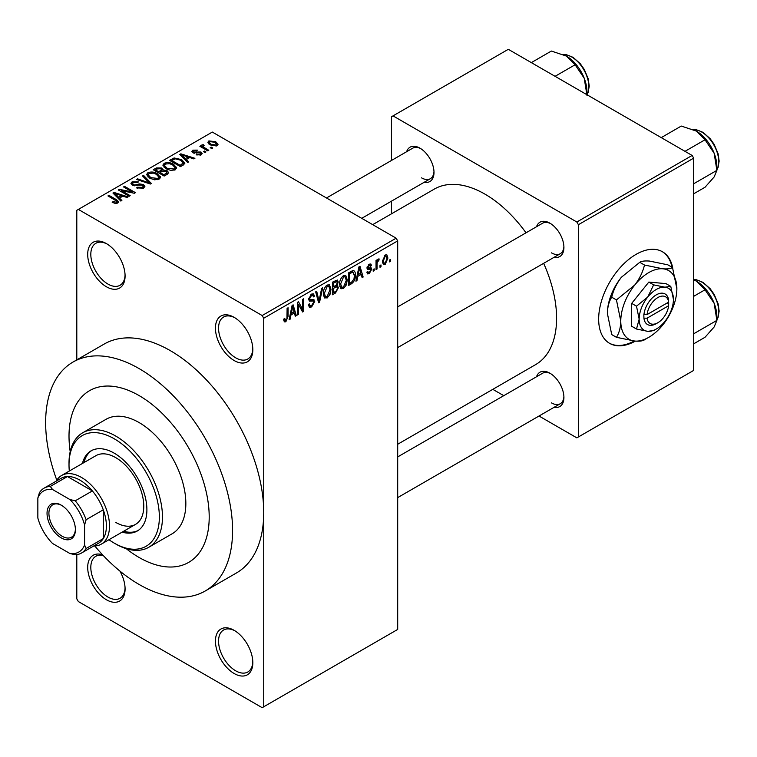 <?xml version="1.0" encoding="UTF-8"?>
<svg xmlns="http://www.w3.org/2000/svg" width="757" height="757" viewBox="0 0 757 757"><rect width="100%" height="100%" fill="white"/><g stroke="black" fill="none" stroke-linecap="round" stroke-linejoin="round"><path stroke-width="1.14" d="M234.131 360.512A26.438 15.263 60 0 1 215.442 328.131A26.438 15.263 60 0 1 234.131 317.334L234.131 317.334A26.438 15.263 60 0 1 252.829 349.715A26.438 15.263 60 0 1 234.131 360.512M234.925 317.817A24.233 13.995 -120 0 0 223.57 317.041A24.233 13.995 -120 0 0 219.861 336.458A24.233 13.995 -120 0 0 235.692 357.815A24.233 13.995 -120 0 0 247.804 359.007A24.233 13.995 -120 0 0 252.81 348.788M234.131 673.503A26.438 15.263 60 0 1 215.442 641.122A26.438 15.263 60 0 1 234.131 630.326L234.131 630.326A26.438 15.263 60 0 1 252.829 662.706A26.438 15.263 60 0 1 234.131 673.503M234.925 630.808A24.233 13.995 -120 0 0 223.57 630.032A24.233 13.995 -120 0 0 219.861 649.449A24.233 13.995 -120 0 0 235.692 670.806A24.233 13.995 -120 0 0 247.804 671.998A24.233 13.995 -120 0 0 252.81 661.779M119.928 571.09A26.438 15.263 60 0 1 125.085 588.955A26.438 15.263 60 0 1 106.396 599.752A26.438 15.263 60 0 1 87.793 569.605A26.438 15.263 60 0 1 102.64 554.853M103.283 555.534A24.233 13.995 -120 0 0 95.836 556.281A24.233 13.995 -120 0 0 92.117 575.698A24.233 13.995 -120 0 0 107.948 597.055A24.233 13.995 -120 0 0 120.07 598.257A24.233 13.995 -120 0 0 125.066 588.028M106.396 286.761A26.438 15.263 60 0 1 87.698 254.38A26.438 15.263 60 0 1 106.396 243.593L106.396 243.593A26.438 15.263 60 0 1 125.085 275.964A26.438 15.263 60 0 1 106.396 286.761M107.191 244.066A24.233 13.995 -120 0 0 95.836 243.29A24.233 13.995 -120 0 0 92.117 262.707A24.233 13.995 -120 0 0 107.948 284.064A24.233 13.995 -120 0 0 120.07 285.266A24.233 13.995 -120 0 0 125.066 275.037M536.543 226.721A19.824 11.45 60 0 1 549.894 223.173L549.894 223.173A19.824 11.45 60 0 1 563.918 247.454A19.824 11.45 60 0 1 554.171 257.248M550.699 223.665A17.629 10.172 -120 0 0 542.646 223.201L397.699 306.878M406.623 151.712A19.824 11.45 60 0 1 419.974 148.164L419.974 148.164A19.824 11.45 60 0 1 433.998 172.445A19.824 11.45 60 0 1 424.251 182.238M420.778 148.656A17.629 10.172 -120 0 0 412.726 148.192L326.494 197.974M536.543 376.74A19.824 11.45 60 0 1 549.894 373.192L549.894 373.192A19.824 11.45 60 0 1 563.918 397.482A19.824 11.45 60 0 1 554.171 407.266M550.699 373.684A17.629 10.172 -120 0 0 542.646 373.22L397.699 456.906M139.108 395.589A99.139 57.239 -120 0 0 89.534 390.678A99.139 57.239 -120 0 0 70.202 451.617A99.139 57.239 -120 0 1 89.534 390.678A99.139 57.239 -120 0 1 139.108 395.589A99.139 57.239 -120 0 1 203.87 482.947A99.139 57.239 -120 0 1 188.673 562.385A99.139 57.239 -120 0 0 203.87 482.947A99.139 57.239 -120 0 0 139.108 395.589M126.23 548.664A99.139 57.239 -120 0 0 139.108 557.474A99.139 57.239 -120 0 0 188.673 562.385A99.139 57.239 -120 0 1 139.108 557.474A99.139 57.239 -120 0 1 126.23 548.664M94.805 545.996A132.182 76.315 -120 0 0 139.108 584.461A132.182 76.315 -120 0 0 205.194 591.009A132.182 76.315 -120 0 0 225.463 485.086A132.182 76.315 -120 0 0 139.108 368.602A132.182 76.315 -120 0 0 73.013 362.054A132.182 76.315 -120 0 0 56.803 480.165M205.194 591.009L236.354 573.021A132.182 76.315 -120 0 0 263.729 512.508A132.182 76.315 -120 0 0 170.259 350.614A132.182 76.315 -120 0 0 104.173 344.066L73.013 362.054M397.699 444.255L535.606 364.628A101.343 58.507 -120 0 0 543.649 263.322M526.02 232.796A101.343 58.507 -120 0 0 484.934 194.123A101.343 58.507 -120 0 0 434.272 189.108L372.69 224.659M672.774 268.271A52.876 30.526 120 0 0 662.479 251.769A52.876 30.526 120 0 0 636.041 254.38A52.876 30.526 120 0 0 601.503 300.974A52.876 30.526 120 0 0 609.603 343.347A52.876 30.526 120 0 0 635.36 341.114M672.017 267.259A52.876 30.526 120 0 0 662.167 251.589M380.989 264.931L380.989 266.729L379.995 267.297L379.995 265.499L380.989 264.931M377.024 264.269L377.024 269.019L376.03 269.587L376.03 260.436L377.024 259.859L377.024 261.316L378.207 259.017L379.153 258.96L378.869 260.436L377.213 262.291L377.024 264.269L376.03 263.701M374.195 268.858L374.195 270.656L373.201 271.224L373.201 269.426L374.195 268.858M371.64 269.331L369.246 273.674L367.637 273.911L366.833 272.123L367.817 271.385L368.29 272.473L369.312 272.321L370.656 270.135L370.4 269.445L367.542 269.539L366.965 268.11L369.208 264.212L370.854 263.975L371.498 265.499L370.514 266.237L369.236 265.499L367.959 267.353L368.281 267.931L371.072 267.713L371.64 269.331L369.094 267.855M368.716 264.543L370.126 265.357L368.262 264.941M367.145 266.88L368.281 267.931M357.824 276.343L356.963 280.601L355.922 281.197L358.941 266.871L359.982 266.265L363.142 277.034L362.111 277.63L361.25 274.365L357.824 276.343L357.039 275.898M343.46 288.559L340.612 288.228L339.638 284.471C339.42 281.027 340.697 278.084 343.47 275.633L345.741 275.434L347.283 279.901L346.299 284.992L343.46 288.559L339.827 286.458M341.227 288.777L340.612 288.228M327.175 297.965L324.327 297.624L323.353 293.877C323.135 290.433 324.412 287.48 327.185 285.039L329.456 284.84L330.998 289.306L330.014 294.397L327.175 297.965L323.542 295.864M324.942 298.173L324.327 297.624M285.843 321.82L284.291 321.829L283.695 319.142L284.689 318.404L285.891 320.325L286.96 318.763L287.102 308.345L288.086 307.768L288.086 316.322L285.843 321.82L283.809 320.656M283.705 319.539L285.891 320.325M262.168 315.537L396.148 238.19L397.699 240.887L397.699 629.427L263.729 706.783L263.729 318.233L262.168 315.537L78.35 209.415L76.798 210.314L76.798 359.878M397.699 240.887L263.729 318.233M290.972 314.931L290.12 319.189L289.079 319.795L292.098 305.459L293.139 304.853L296.299 315.622L295.268 316.218L294.407 312.953L290.972 314.931L290.196 314.486M298.428 304.314L298.428 314.392L297.435 314.969L297.435 302.374L298.495 301.769L302.677 309.443L302.677 299.346L303.671 298.778L303.671 311.373L302.601 311.988L298.428 304.314L297.435 303.746M313.209 299.375L314.713 301.504L311.629 306.935L309.376 307.238L308.336 304.579L309.329 303.85L310.048 305.61L311.714 305.421L313.72 302.1L313.275 300.983L309.414 301.154L308.619 299.204L311.449 294.123L313.512 293.848L314.429 296.157L313.436 296.895L312.84 295.362L311.477 295.58L309.613 298.674L310.001 299.819L308.629 299.034L309.925 299.772L313.956 299.554M322.69 287.792L319.577 302.185L318.612 302.743L315.669 291.852L316.691 291.256L319.028 301.031L321.649 288.398L322.69 287.792M336.477 284.869L338.502 287.556L335.483 292.997L332.418 294.776L332.418 282.181L337.414 280.043L338.218 281.992L337.149 285.257L337.717 285.38M353.046 270.504C354.787 270.902 355.553 272.454 355.355 275.16C355.62 278.595 354.371 281.434 351.608 283.695L348.703 285.37L348.703 272.775L353.046 270.504L353.954 270.656M387.925 258.052L385.171 264.477L383.496 264.647L382.408 261.335L385.171 254.995L386.855 254.844L387.925 258.052L386.836 257.418M390.338 259.528L390.338 261.335L389.344 261.903L389.344 260.105L390.338 259.528M76.798 554.635L76.798 598.853L78.35 601.55L262.168 707.681L263.729 706.783M212.745 148.012L211.761 148.58L210.2 147.681L211.194 147.113L212.745 148.012M205.951 151.93L204.958 152.507L203.406 151.608L204.39 151.031L205.951 151.93M188.72 161.884L187.679 162.481L179.797 154.447L180.838 153.841L194.909 158.308L193.868 158.913L189.752 157.522L186.317 159.509L188.72 161.884M176.532 168.593L176.532 167.155L175.359 169.757L170.808 170.41L166.086 168.82L162.859 165.158L164.184 163.294C167.609 162.14 170.751 162.481 173.599 164.326L176.674 167.912M160.247 177.999L160.247 176.561L159.074 179.163L154.523 179.816L149.801 178.217L146.574 174.564L147.889 172.7C151.324 171.546 154.466 171.886 157.314 173.732L160.389 177.308M143.527 188.143L136.553 187.906L137.405 187.253L142.335 187.348L143.3 186.175L142.477 185.115L132.324 185.134L130.933 183.364L132.153 181.784L138.399 181.935L137.547 182.598L133.459 182.503L132.57 183.573L133.355 184.585L134.774 185.049L139.354 183.904L143.452 184.528L144.899 186.411L143.527 188.143M121.877 200.473L120.836 201.069L112.954 193.035L113.995 192.429L128.056 196.905L127.025 197.501L122.908 196.12L119.474 198.097L121.877 200.473M396.148 238.19L212.32 132.068L78.35 209.415M115.424 203.472L112.197 202.299L113.048 201.646L116.512 202.261L116.758 201.173L107.948 195.921L108.942 195.353L116.341 199.621L118.622 201.882L117.742 203.027L115.424 203.472M116.512 203.463L116.758 201.173M130.185 195.675L129.192 196.252L118.291 189.95L119.351 189.345L132.267 191.975L123.533 186.932L124.517 186.354L135.427 192.647L134.358 193.262L121.461 190.641L130.185 195.675M151.334 183.468L150.369 184.027L136.525 179.428L137.547 178.832L149.517 183.043L142.505 175.974L143.546 175.369L151.334 183.468M167.24 174.28L164.174 176.05L153.264 169.757L156.349 167.978L161.818 167.988L163.029 169.928L167.06 170.685L168.688 172.653L167.24 174.28M163.077 169.606L163.029 170.921M183.364 164.969L180.459 166.654L169.559 160.352L174.101 157.958L181.604 159.623L184.878 163.171L183.364 164.969M201.144 154.873L196.177 154.797L197.028 154.144L200.085 154.173L200.189 152.696L192.921 152.744L191.871 151.409L192.893 150.151L197.454 150.132L196.602 150.785L194.057 150.785L193.745 152.081L200.984 152.006L202.195 153.539L201.144 154.873M200.728 155.081L200.189 152.696M193.366 152.971L193.366 151.561L193.745 153.103M208.781 150.302L207.787 150.87L199.857 146.29L200.851 145.722L202.119 146.451L201.892 144.956L203.264 144.653L204.106 145.476L203.255 145.808L203.236 146.886L208.781 150.302M201.57 145.429L201.892 144.956L201.892 146.148M203.264 144.653L203.236 148.24M217.07 145.675L210.2 144.899L207.863 142.316L208.856 140.934L215.641 141.663L218.063 144.294L217.07 145.675M692.125 155.45L693.686 158.147L578.405 224.706L576.843 222.009L692.125 155.45L508.307 49.319L391.473 116.777L391.473 160.465M391.473 201.163L391.473 213.815M578.405 224.706L578.405 436.959L576.843 437.858L539.012 416.019M503.765 395.665L492.807 389.344M578.405 436.959L693.686 370.41L693.686 158.147M576.843 222.009L393.025 115.878M609.3 343.158A52.876 30.526 120 0 0 634.262 341.01M551.456 252.857A17.629 10.172 -120 0 0 560.265 253.727A17.629 10.172 -120 0 0 563.899 246.517M421.535 177.848A17.629 10.172 -120 0 0 430.345 178.718A17.629 10.172 -120 0 0 433.979 171.508M551.456 402.875A17.629 10.172 -120 0 0 560.265 403.746A17.629 10.172 -120 0 0 563.899 396.536M113.048 202.744L113.048 201.646M108.942 196.498L108.942 195.353M113.995 194.095L113.995 192.429M119.474 199.687L119.474 198.097M116.285 194.804L118.537 197.17L121.3 195.571L114.676 193.347L116.285 194.804L116.285 196.441M118.537 198.731L118.537 197.17M114.676 194.795L114.676 193.347M121.3 197.047L121.3 195.571M119.351 190.565L119.351 189.345M132.267 192.836L132.267 191.975M124.517 187.499L124.517 186.354M121.461 191.786L121.461 190.641M137.405 188.323L137.405 187.253M142.335 188.654L142.335 187.348M132.153 185.039L132.153 181.784M133.355 185.597L133.355 184.585M134.774 185.862L134.774 185.049M139.354 184.935L139.354 183.904M143.452 188.181L143.452 184.528M137.547 179.769L137.547 178.832M149.517 183.743L149.517 183.043M143.546 177.024L143.546 175.369M147.889 176.892L147.889 172.7M157.314 174.943L157.314 173.732M149.176 173.429L148.173 174.839L150.813 177.658L157.797 178.425L158.771 177.024L156.292 174.28L153.406 173.098L149.176 173.429M150.813 178.747L150.813 177.658M157.797 179.683L157.797 178.425M156.349 169.454L156.349 167.978M161.818 171.527L161.818 167.988M166.881 174.489L167.06 170.685M155.535 171.063L155.535 169.918L158.79 171.801L161.79 169.577L161.79 171.536M158.79 172.946L158.79 171.801M161.591 171.659L161.004 168.66L157.257 168.925L155.535 169.918M160.068 172.539L163.891 174.744L166.881 172.861L166.076 171.262L162.026 171.404L160.068 172.539L160.068 173.684M163.891 175.889L163.891 174.744M165.991 174.999L165.991 173.533M164.184 167.496L164.184 163.294M173.599 165.537L173.599 164.326M165.461 164.023L164.458 165.442L167.098 168.253L174.082 169.029L175.056 167.628L172.577 164.884L169.691 163.701L165.461 164.023M167.098 169.341L167.098 168.253M174.082 170.278L174.082 169.029M174.101 159.225L174.101 157.958M181.604 160.825L181.604 159.623M171.82 160.522L180.175 165.338L183.26 162.869L180.592 160.191L175.208 158.819L171.82 160.522L171.82 161.667M180.175 166.483L180.175 165.338M181.964 165.783L181.964 164.316M180.838 155.507L180.838 153.841M186.317 161.09L186.317 159.509M183.128 156.207L185.38 158.573L188.143 156.983L181.519 154.759L183.128 156.207L183.128 157.844M185.38 160.134L185.38 158.573M181.519 156.207L181.519 154.759M188.143 158.459L188.143 156.983M197.028 155.128L197.028 154.144M200.085 155.308L200.085 154.173M192.893 152.734L192.893 150.151M194.719 153.283L194.719 152.28M200.984 154.958L200.984 152.006M204.39 152.176L204.39 151.031M200.851 146.867L200.851 145.722M202.119 147.596L202.119 146.451M204.674 149.072L204.674 147.927M211.194 148.258L211.194 147.113M208.856 143.981L208.856 140.934M215.641 142.893L215.641 141.663M209.963 141.606L209.415 142.401L211.184 144.322L215.963 145.013L216.502 144.199L214.723 142.278L209.963 141.606M211.184 145.42L211.184 144.322M215.963 146.11L215.963 145.013M289.306 318.716L290.12 319.189M294.889 314.808L296.299 315.622M293.129 312.215L294.407 312.953M292.24 309.074L291.313 313.275L294.066 311.676L292.694 306.424L292.24 309.074L291.436 308.61M290.546 312.83L291.313 313.275M291.975 306.017L292.694 306.424M297.435 313.824L298.428 314.392M300.548 308.222L302.677 309.443M301.627 310.19L303.671 311.373M308.364 305.052L311.629 306.935M311.184 294.284L314.429 296.157M310.37 294.946L311.477 295.58M308.714 298.154L309.613 298.674M311.572 299.696L314.713 301.504M318.252 301.418L319.577 302.185M317.978 300.415L319.028 301.031M329.948 288.701L330.998 289.306M329.238 293.953L330.014 294.397M327.185 286.506L324.346 293.328L325.491 296.63L327.166 296.489L330.005 289.836L328.898 286.383L326.097 285.881M323.39 292.77L324.346 293.328M335.483 280.412L338.218 281.992M335.332 285.73L338.502 287.556M333.411 283.08L333.411 286.837L336.307 285.048L337.234 282.777L336.789 281.566L333.411 283.08L332.418 282.503M332.418 286.269L333.411 286.837M333.411 288.313L333.411 292.732L336.534 290.764L337.518 288.143L336.997 286.78L333.411 288.313L332.418 287.745M332.418 292.155L333.411 292.732M334.092 286.449L335.36 287.187M346.233 279.295L347.283 279.901M345.523 284.547L346.299 284.992M343.479 277.1L340.631 283.922L341.776 287.234L343.451 287.092L346.29 280.44L345.183 276.977L342.382 276.475M339.675 283.364L340.631 283.922M350.33 282.957L351.608 283.695M354.323 274.564L355.355 275.16M349.696 273.674L349.696 283.326L351.475 282.295L353.973 279.021L354.371 275.718L352.857 272.094L349.696 273.674L348.703 273.107M348.703 282.749L349.696 283.326M350.169 271.924L351.447 272.662M351.371 271.233L353.339 272.217L351.503 271.157M356.15 280.128L356.963 280.601M361.732 276.22L363.142 277.034M359.972 273.627L361.25 274.365M359.083 270.486L358.156 274.677L360.909 273.088L359.537 267.836L359.083 270.486L358.279 270.022M357.389 274.233L358.156 274.677M358.827 267.42L359.537 267.836M366.852 272.283L369.246 273.674M367.013 267.495L370.4 269.445M369.236 264.193L371.498 265.499M373.201 270.079L374.195 270.656M376.03 268.442L377.024 269.019M376.03 260.749L377.024 261.316M377.601 259.698L378.869 260.436M377.365 260.228L378.15 260.682M376.03 261.61L377.213 262.291M379.995 266.152L380.989 266.729M382.531 262.963L385.171 264.477M385.143 256.32L383.402 260.758L384.168 263.247L385.19 263.152L386.941 258.714L386.193 256.235L384.206 255.781M382.455 260.209L383.402 260.758M389.344 260.758L390.338 261.335M122.095 532.143A46.262 26.713 -120 0 0 137.31 530.988A46.262 26.713 -120 0 0 144.407 493.914A46.262 26.713 -120 0 0 114.184 453.15A46.262 26.713 -120 0 0 91.048 450.86A46.262 26.713 -120 0 0 82.437 463.464M123.656 531.244A46.262 26.713 -120 0 0 138.077 530.515M108.961 539.722A63.891 36.885 -120 0 0 114.184 543.091A63.891 36.885 -120 0 0 159.358 517.003A63.891 36.885 -120 0 0 114.184 438.757A63.891 36.885 -120 0 0 69.01 464.836A63.891 36.885 -120 0 0 69.313 471.043M115.736 543.99L114.184 543.091L115.736 543.99A66.096 38.162 60 0 0 148.788 547.264L172.151 533.77A66.096 38.162 -120 0 0 182.286 480.809A66.096 38.162 -120 0 0 139.108 422.567A66.096 38.162 -120 0 0 106.065 419.293L82.693 432.786A66.096 38.162 60 0 1 115.736 436.06A66.096 38.162 60 0 1 158.913 494.302A66.096 38.162 60 0 1 148.788 547.264M69.01 464.836L69.01 463.038A66.096 38.162 60 0 1 82.693 432.786M56.226 481.14A39.657 22.899 60 0 1 61.639 475.472L95.912 455.676A39.657 22.899 60 0 1 115.736 457.644A39.657 22.899 60 0 1 141.644 492.589A39.657 22.899 60 0 1 135.569 524.364A39.657 22.899 60 0 1 115.736 522.406M91.843 450.434A46.262 26.713 -120 0 0 83.999 462.555M684.99 151.334L705.022 139.771L714.135 153.226A29.078 16.786 -120 0 1 716.888 166.691L716.888 170.363L714.135 176.968L705.022 187.253L693.686 193.801M693.686 183.762L716.888 170.363L714.135 153.226A29.078 16.786 -120 0 0 696.326 131.084L705.022 139.771M661.249 137.623L681.281 126.059L696.326 131.084M47.038 513.322A20.051 11.573 60 0 1 61.213 505.137A20.051 11.573 60 0 1 75.397 529.682A20.051 11.573 60 0 1 61.213 537.867A20.051 11.573 60 0 1 47.038 513.322M61.696 505.421A18.726 10.816 -120 0 0 52.791 504.749A18.726 10.816 -120 0 0 48.912 513.322A18.726 10.816 -120 0 0 57.087 532.162A18.726 10.816 -120 0 0 71.518 537.177A18.726 10.816 -120 0 0 75.388 529.134M61.639 475.472A39.657 22.899 60 0 1 92.203 486.089A39.657 22.899 60 0 1 109.51 526.001A39.657 22.899 60 0 1 101.296 544.151A39.657 22.899 60 0 1 93.679 546.005M84.585 545.012L86.137 548.484A37.453 21.622 60 0 1 81.501 553.036L98.637 543.148A37.453 21.622 -120 0 0 103.274 538.587A37.453 21.622 -120 0 0 106.396 526.001A37.453 21.622 -120 0 0 103.274 509.811A37.453 21.622 -120 0 0 92.373 490.924L67.449 476.532A37.453 21.622 -120 0 0 61.185 478.273L44.048 488.17A37.453 21.622 60 0 1 50.312 486.429L52.545 489.514A35.248 20.354 -120 0 0 37.85 497.992L37.85 518.025A35.248 20.354 -120 0 0 52.545 543.479L69.89 553.49A35.248 20.354 -120 0 0 84.585 545.012L84.585 524.98A35.248 20.354 -120 0 0 69.89 499.525L52.545 489.514M69.89 499.525L75.236 500.812L92.373 490.924A37.453 21.622 -120 0 0 67.449 476.532L50.312 486.429M86.137 548.484L103.274 538.587L103.274 509.811L86.137 519.699L84.585 524.98M37.85 497.992L39.411 492.722A37.453 21.622 60 0 1 44.048 488.17M81.501 553.036A37.453 21.622 60 0 1 75.236 554.777L69.89 553.49M75.236 500.812A37.453 21.622 60 0 1 86.137 519.699M693.686 343.82L705.022 337.272L714.135 326.996L716.888 320.381L693.686 333.78M714.135 303.254L716.888 320.381L716.888 316.71A29.078 16.786 -120 0 0 714.135 303.254A29.078 16.786 -120 0 0 696.326 281.102L705.022 289.789L714.135 303.254M693.686 296.337L705.022 289.789M693.686 279.749L696.326 281.102M555.07 76.325L575.102 64.761L584.215 78.226A29.078 16.786 -120 0 1 586.968 91.682L586.968 94.739L588.132 92.505L589.23 86.109L588.189 78.737L584.262 69.398L580.241 63.673L573.096 57.343L566.274 54.655L563.426 54.57M531.329 62.613L551.361 51.05L566.406 56.075A29.078 16.786 -120 0 1 584.215 78.226L586.968 95.354M566.406 56.075L575.102 64.761M668.649 302.119L647.065 314.581L643.828 314.647L643.933 318.186A17.629 10.172 120 0 0 656.3 323.636L657.852 322.737A15.424 8.904 120 0 0 668.649 305.714L668.649 302.119A15.424 8.904 120 0 0 657.852 297.558A15.424 8.904 120 0 0 647.065 314.581M668.658 300.311A17.629 10.172 120 0 0 656.291 294.861A17.629 10.172 120 0 0 643.933 314.59L643.828 314.647M673.427 299.356A24.233 13.995 120 0 0 664.864 287.168A24.233 13.995 120 0 0 647.727 297.056A24.233 13.995 120 0 0 639.163 319.142A24.233 13.995 120 0 0 647.727 331.329A24.233 13.995 120 0 0 664.864 321.432A24.233 13.995 120 0 0 673.427 299.356L670.778 286.401L664.864 287.168L653.641 284.869L647.727 297.056L636.505 306.188L639.163 319.142L636.505 329.03L647.727 331.329L653.641 330.563L655.297 329.579M636.505 329.03L631.679 326.248L631.679 303.396L648.815 282.077L665.952 283.61L670.778 286.401M653.641 284.869L648.815 282.077M636.505 306.188L631.679 303.396M644.481 265.035C642.825 272.037 639.599 278.68 634.801 284.982A39.657 22.899 120 0 0 620.778 321.119A39.657 22.899 120 0 0 634.801 341.066A39.657 22.899 120 0 0 662.839 324.876A39.657 22.899 120 0 0 676.862 288.739A39.657 22.899 120 0 0 662.839 268.792A39.657 22.899 120 0 0 634.801 284.982L616.444 299.923L611.722 297.198C613.369 290.196 616.595 283.553 621.402 277.251L639.76 262.31C641.416 261.137 644.642 260.72 649.44 261.061L667.797 264.818L672.519 267.543C670.863 268.716 667.636 269.132 662.839 268.792L644.481 265.035L639.76 262.31M616.444 299.923L620.778 321.119C620.608 327.62 619.16 333.023 616.444 337.31L634.801 341.066C639.561 341.407 642.788 340.991 644.481 339.808L647.178 338.199M616.444 337.31L611.722 334.585L607.379 313.389C607.549 306.878 608.997 301.485 611.722 297.198M676.862 288.739L672.519 267.543M621.402 277.251A39.657 22.899 120 0 0 607.379 313.389M643.933 318.186L647.065 318.177L668.649 305.714M647.065 318.177A15.424 8.904 120 0 0 657.852 322.737M667.201 302.951L668.762 303.85M116.341 200.823L116.341 199.621M137.064 185.597L137.064 184.566M147.407 183.043L147.407 182.276M160.654 172.199L160.654 170.722M172.331 160.219L172.331 158.752M196.309 153.132L196.309 151.883M287.102 315.745L288.086 316.322M308.638 299.64L311.25 301.144M317.495 298.608L318.64 299.27M334.216 292.259L335.483 292.997M333.856 281.349L335.133 282.087M366.975 268.092L369.425 269.501M716.888 169.568A24.233 13.995 -120 0 0 718.762 161.657A24.233 13.995 -120 0 0 693.516 129.655M716.888 319.586A24.233 13.995 -120 0 0 718.762 311.676A24.233 13.995 -120 0 0 693.686 279.664M586.968 94.559A24.233 13.995 -120 0 0 588.842 86.648A24.233 13.995 -120 0 0 563.596 54.646M116.966 201.617L116.966 203.359M143.3 186.175L143.3 188.256M132.57 183.573L132.57 185.266M148.173 174.839L148.173 177.129M158.771 177.024L158.771 179.324M164.458 165.442L164.458 167.723M175.056 167.628L175.056 169.918M183.26 162.869L183.26 165.035M202.923 146.3L202.923 148.06M209.415 142.401L209.415 144.407M216.502 144.199L216.502 145.94M310.048 305.61L308.345 304.626M313.275 300.983L311.203 299.791M312.84 295.362L311.089 294.35M328.898 286.383L326.892 285.219M325.491 296.63L323.466 295.467M336.789 281.566L335.133 280.61M336.997 286.78L335.256 285.777M345.183 276.977L343.176 275.822M341.776 287.234L339.751 286.061M368.29 272.473L367.211 271.839M386.193 256.235L384.651 255.355M384.168 263.247L382.446 262.253M716.888 169.757L718.052 167.515L719.15 161.118L718.109 153.747L714.182 144.407L710.161 138.682L703.016 132.352L696.194 129.665L693.346 129.57M397.699 347.586L560.265 253.727M560.265 403.746L397.699 497.604M430.345 178.718L361.742 218.328M101.296 544.151L135.569 524.364M693.686 279.57L696.194 279.683L703.016 282.37L710.161 288.71L714.182 294.426L718.109 303.765L719.15 311.136L718.043 317.552L716.888 319.776"/></g></svg>
